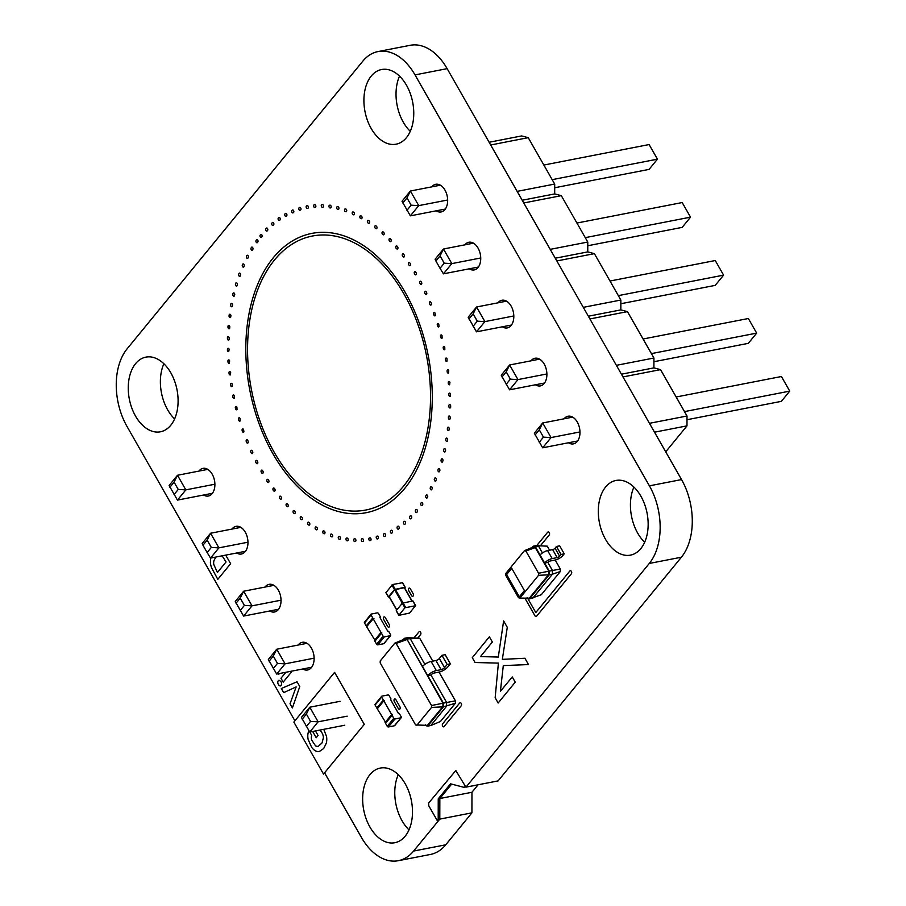 <?xml version="1.0" encoding="UTF-8"?>
<svg xmlns="http://www.w3.org/2000/svg" width="906" height="906" viewBox="0 0 906 906"><rect width="100%" height="100%" fill="white"/><g stroke="black" fill="none" stroke-linecap="round" stroke-linejoin="round"><path stroke-width="1.36" d="M564.234 553.826L559.67 545.842L556.477 546.454L555.038 548.221A1.971 0.713 -29.7 0 1 552.637 549.625L547.632 550.599A6.195 2.231 150.3 0 0 540.078 555.027L544.631 563.011L547.824 562.388A1.971 0.713 -29.7 0 1 550.225 560.984L555.231 560.01A6.195 2.231 150.3 0 0 562.785 555.582L564.234 553.826L561.04 554.449L559.602 556.205A1.971 0.713 -29.7 0 1 557.19 557.609L552.196 558.583A6.195 2.231 150.3 0 0 544.631 563.011L549.251 571.12L538.549 573.26L538.549 575.31L519.885 598.085L518.515 597.722L505.808 575.457L505.82 573.407L524.472 550.644L525.854 550.995L538.549 573.26M547.292 546.171L536.159 545.65L547.292 546.171L549.591 550.214M555.185 560.021L560.316 569.013L549.251 571.12L549.251 574.8L538.549 575.31M547.824 562.388L552.445 570.497L552.434 574.189L549.251 574.8L529.478 598.934L526.918 598.141M536.159 545.65L532.966 546.273L535.446 546.918L538.64 546.295L542.434 552.943M531.924 547.541L532.966 546.273L533.136 547.043L535.287 547.609L535.446 546.918L540.078 555.027M556.477 546.454L561.04 554.449M560.316 569.013L560.316 571.539L541.324 594.71L529.478 598.934L529.319 598.164L519.885 598.085M560.316 571.539L552.434 574.189L532.671 598.311M525.854 550.995L535.287 547.609L548.764 571.233L548.753 574.438L529.319 598.164M533.136 547.043L524.472 550.644M524.438 590.587L519.206 596.986L506.431 574.597L511.675 568.209L524.438 590.587M526.998 598.277L527.156 597.598M519.342 596.816L506.647 574.551L511.743 568.334M381.46 633.249A0.985 0.668 39.3 0 1 381.754 632.309L381.007 632.445L373.193 618.753L373.94 618.605A0.985 0.668 -140.7 0 1 372.74 617.949L371.052 614.981A0.985 0.668 39.3 0 1 371.335 614.042L377.292 612.875A0.985 0.668 -140.7 0 1 378.493 613.532L380.192 616.499A0.985 0.668 39.3 0 1 379.897 617.45L387.711 631.142A0.985 0.668 -140.7 0 1 388.912 631.799L390.599 634.766A0.985 0.668 39.3 0 1 390.316 635.706L384.359 636.873A0.985 0.668 -140.7 0 1 383.159 636.216L381.46 633.249L374.914 641.233L376.613 644.2A0.985 0.668 -140.7 0 0 377.813 644.857L383.77 643.702A0.985 0.668 39.3 0 0 384.189 643.192M375.209 640.293A0.985 0.668 39.3 0 0 374.914 641.233M375.016 640.327L366.647 626.737L373.193 618.753M381.007 632.445L374.461 640.44M366.839 626.51A0.985 0.668 -140.7 0 1 366.194 625.944L364.506 622.977A0.985 0.668 39.3 0 1 364.79 622.026M432.774 661.131L419.705 638.209L407.553 637.699L410.033 638.345L424.869 664.358M439.014 672.071L455.424 700.836L455.412 703.226L440.452 721.493L430.78 725.525L427.587 726.148L425.027 725.355M419.705 638.209L406.839 638.968L443.43 703.124L443.43 706.805L427.587 726.148L427.428 725.366L415.605 724.947L380.203 662.886L380.214 660.984L394.846 643.113L396.137 643.453L431.528 705.514L431.528 707.416L416.885 725.276M407.553 637.699L404.359 638.322L406.839 638.968L442.943 703.237L442.932 706.442L427.428 725.366M403.317 639.591L404.359 638.322L404.518 639.092L406.681 639.659L396.137 643.453M455.424 700.836L446.624 702.501L446.613 706.193L430.78 725.525M430.928 674.993A2.82 1.019 -29.7 0 1 434.37 672.977L439.161 672.048A7.044 2.537 150.3 0 0 447.745 667.02L450.373 663.826L447.179 664.449L444.563 667.643A2.82 1.019 -29.7 0 1 441.12 669.647L436.33 670.587A7.044 2.537 150.3 0 0 427.745 675.616L430.928 674.993L446.624 702.501L431.528 705.514M455.412 703.226L443.43 706.805L431.528 707.416M404.518 639.092L394.846 643.113M450.373 663.826L445.163 654.687L441.969 655.31L439.353 658.503A2.82 1.019 -29.7 0 1 435.911 660.519L431.12 661.448A7.044 2.537 150.3 0 0 422.536 666.476M425.107 725.491L425.265 724.811M441.969 655.31L447.179 664.449M392.094 715.344A0.985 0.668 39.3 0 1 392.377 714.392L391.641 714.54L383.827 700.836L384.574 700.7A0.985 0.668 -140.7 0 1 383.374 700.044L381.675 697.076A0.985 0.668 39.3 0 1 381.97 696.125L387.927 694.97A0.985 0.668 -140.7 0 1 389.127 695.627L390.814 698.594A0.985 0.668 39.3 0 1 390.531 699.534L398.334 713.237A0.985 0.668 -140.7 0 1 399.535 713.894L401.233 716.861A0.985 0.668 39.3 0 1 400.939 717.801L394.982 718.956A0.985 0.668 -140.7 0 1 393.782 718.311L392.094 715.344L385.548 723.328L387.236 726.295A0.985 0.668 -140.7 0 0 388.436 726.952L394.393 725.785A0.985 0.668 39.3 0 0 394.812 725.276M385.831 722.388A0.985 0.668 39.3 0 0 385.548 723.328M385.639 722.422L377.281 708.832L383.827 700.836M391.641 714.54L385.095 722.524M377.462 708.605A0.985 0.668 -140.7 0 1 376.828 708.028L375.129 705.061A0.985 0.668 39.3 0 1 375.424 704.121M386.001 592.558L392.57 584.563L402.581 582.694L405.186 587.269L404.688 587.994M389.274 596.997L388.459 596.884L394.484 589.534L404.959 587.224L402.355 582.66M389.286 596.726L394.654 589.772L404.903 607.79L398.821 615.344L409.523 613.079L415.537 605.729L404.903 607.79M404.269 587.632L411.947 601.086L404.506 587.666L394.654 589.772M412.774 600.927L415.401 605.48L412.774 600.927L402.298 603.226L396.273 610.576L398.878 615.14M654.506 432.185L686.986 425.865L665.706 451.834M489.127 142.253L521.607 135.934L528.243 137.667L554.699 184.065L554.687 193.918L561.312 195.662L587.779 242.049L587.756 251.902L594.393 253.646L620.848 300.033L620.837 309.897L627.462 311.63L653.928 358.017L653.905 367.881L660.542 369.625L687.008 416.013L686.986 425.865M649.443 423.317L687.008 416.013M622.988 376.93L660.542 369.625M621.425 374.201L653.905 367.881M616.374 365.333L653.928 358.017M589.908 318.946L627.462 311.63M588.356 316.217L620.837 309.897M583.294 307.349L620.848 300.033M556.839 260.951L594.393 253.646M555.276 258.221L587.756 251.902M550.214 249.354L587.779 242.049M523.759 202.967L561.312 195.662M522.207 200.237L554.687 193.918M517.145 191.37L554.699 184.065M490.678 144.983L528.243 137.667M535.095 434.948L539.285 429.84L542.705 422.966L551.041 437.575L542.66 447.802L534.325 433.193L542.705 422.966L572.671 417.134M539.285 429.84L543.453 437.145L551.041 437.575L579.965 431.947M542.66 447.802L577.609 440.995M544.54 383.012L509.58 389.818L517.96 379.591L546.896 373.963M509.58 389.818L501.245 375.209L509.625 364.982L539.602 359.15M502.026 376.964L506.216 371.856L509.625 364.982L517.96 379.591L510.384 379.161L506.194 384.269M511.46 325.028L476.511 331.834L484.891 321.607L513.815 315.968M476.511 331.834L468.175 317.213L476.556 306.987L506.522 301.154M468.946 318.98L473.136 313.861L476.556 306.987L484.891 321.607L477.303 321.166L473.113 326.285M445.31 209.048L410.361 215.855L418.731 205.628L447.666 200M410.361 215.855L402.026 201.245L410.407 191.019L440.373 185.186M402.796 203.001L406.987 197.893L410.407 191.019L418.731 205.628L411.154 205.198L406.964 210.305M478.391 267.044L443.43 273.839L451.811 263.612L443.476 249.003L440.067 255.877L435.877 260.985L435.095 259.229L443.476 249.003L473.442 243.17M440.067 255.877L444.234 263.182L451.811 263.612L480.746 257.984M676.159 396.998L781.425 376.511L789.749 391.12L781.425 376.511M684.494 411.607L789.749 391.12L781.38 401.347L686.997 419.716M651.414 353.612L756.68 333.125L748.345 318.516L756.68 333.125L748.299 343.351L653.917 361.721M643.079 339.003L748.345 318.516M618.334 295.628L723.6 275.141L715.264 260.532L723.6 275.141L715.219 285.367L620.848 303.736M610.01 281.019L715.264 260.532M552.184 179.648L657.45 159.162L649.115 144.552L657.45 159.162L649.07 169.388L554.699 187.757M543.849 165.039L649.115 144.552M576.929 223.035L682.195 202.548L690.531 217.157L682.195 202.548M585.265 237.644L690.531 217.157L682.15 227.383L587.768 245.753M539.263 442.253L543.453 437.145M506.216 371.856L510.384 379.161M473.136 313.861L477.303 321.166M406.987 197.893L411.154 205.198M443.43 273.839L440.044 268.289L444.234 263.182M435.877 260.985L440.044 268.289M302.196 719.194L306.387 714.087L309.795 707.212L318.131 721.822L309.75 732.048L301.415 717.439L309.795 707.212L340.067 701.323M306.387 714.087L310.543 721.391L318.131 721.822L347.191 716.17M309.75 732.048L344.722 725.242M311.653 667.258L276.681 674.064L285.05 663.838L314.122 658.175M276.681 674.064L268.346 659.455L276.726 649.228L306.987 643.328M269.116 661.21L273.306 656.103L276.726 649.228L285.05 663.838L277.474 663.407L273.284 668.515M278.572 609.262L243.601 616.08L251.981 605.854L281.041 600.191M243.601 616.08L235.266 601.459L243.646 591.233L273.918 585.344M236.036 603.226L240.226 598.107L243.646 591.233L251.981 605.854L244.394 605.412L240.203 610.531M212.423 493.294L177.451 500.101L185.832 489.874L214.892 484.212M177.451 500.101L169.116 485.491L177.497 475.265L207.768 469.376M169.886 487.247L174.077 482.139L177.497 475.265L185.832 489.874L178.244 489.444L174.054 494.551M245.492 551.278L210.52 558.085L218.901 547.858L210.566 533.249L207.157 540.123L202.967 545.231L202.185 543.475L210.566 533.249L240.837 527.36M207.157 540.123L211.325 547.428L218.901 547.858L247.972 542.207M306.364 726.499L310.543 721.391M273.306 656.103L277.474 663.407M240.226 598.107L244.394 605.412M174.077 482.139L178.244 489.444M210.52 558.085L207.134 552.535L211.325 547.428M202.967 545.231L207.134 552.535M416.058 272.638A1.404 0.895 79 0 1 415.095 274.665L414.529 273.85A1.404 0.895 79 0 1 415.492 271.823L416.058 272.638M421.539 282.355A1.404 0.895 79 0 1 420.463 284.246L419.92 283.385A1.404 0.895 79 0 1 420.996 281.494L421.539 282.355M410.214 263.408A1.404 0.895 79 0 1 409.353 265.56L408.753 264.801A1.404 0.895 79 0 1 409.614 262.661L410.214 263.408M426.601 292.513A1.404 0.895 79 0 1 425.435 294.269L424.925 293.363A1.404 0.895 79 0 1 426.103 291.607L426.601 292.513M404.019 254.722A1.404 0.895 79 0 1 403.272 256.987L402.649 256.285A1.404 0.895 79 0 1 403.385 254.02L404.019 254.722M431.245 303.068A1.404 0.895 79 0 1 429.976 304.676L429.512 303.725A1.404 0.895 79 0 1 430.769 302.128L431.245 303.068M397.496 246.613A1.404 0.895 79 0 1 396.873 248.98L396.216 248.346A1.404 0.895 79 0 1 396.851 245.979L397.496 246.613M435.367 315.481A1.404 0.895 79 0 1 433.838 314.948L433.532 313.895A1.404 0.895 79 0 1 435.005 312.989L435.367 315.481M390.701 239.127A1.404 0.895 79 0 1 390.192 241.585L389.523 241.007A1.404 0.895 79 0 1 390.022 238.55L390.701 239.127M439.014 326.636A1.404 0.895 79 0 1 437.496 325.956L437.236 324.88A1.404 0.895 79 0 1 438.764 324.144L439.014 326.636M383.646 232.298A1.404 0.895 79 0 1 383.261 234.824L382.57 234.314A1.404 0.895 79 0 1 382.955 231.789L383.646 232.298M442.173 338.029A1.404 0.895 79 0 1 440.667 337.191L440.452 336.103A1.404 0.895 79 0 1 442.026 335.537L442.173 338.029M376.375 226.149A1.404 0.895 79 0 1 376.115 228.754L375.412 228.312A1.404 0.895 79 0 1 375.662 225.707L376.375 226.149M444.812 349.58A1.404 0.895 79 0 1 443.34 348.595L443.17 347.508A1.404 0.895 79 0 1 444.789 347.123L444.812 349.58M527.756 598.481L535.797 612.569L569.829 571.018A1.687 1.076 79 0 1 571.403 571.437A1.687 1.076 79 0 1 571.392 573.758L536.567 616.261A1.687 1.076 79 0 1 535.004 615.853L524.891 598.119M536.68 545.65L547.7 532.207A1.687 1.076 79 0 1 549.263 532.626A1.687 1.076 79 0 1 549.263 534.948L540.463 545.684M368.912 220.724A1.404 0.895 79 0 1 368.787 223.374L368.062 223.012A1.404 0.895 79 0 1 368.198 220.362L368.912 220.724M446.952 361.256A1.404 0.895 79 0 1 445.503 360.124L445.39 359.036A1.404 0.895 79 0 1 447.043 358.833L446.952 361.256M273.295 257.768A142.265 90.872 -101 0 0 314.676 500.588A142.265 90.872 -101 0 0 429.184 360.826A142.265 90.872 -101 0 0 273.295 257.768M274.529 259.943A139.581 89.162 -101 0 0 315.129 498.175A139.581 89.162 -101 0 0 427.485 361.064A139.581 89.162 -101 0 0 274.529 259.943M361.313 216.047A1.404 0.895 79 0 1 361.301 218.742L360.588 218.448A1.404 0.895 79 0 1 360.588 215.753L361.313 216.047M448.549 372.989A1.404 0.895 79 0 1 447.145 371.72L447.077 370.633A1.404 0.895 79 0 1 448.753 370.611L448.549 372.989M353.6 212.14A1.404 0.895 79 0 1 353.725 214.858L353 214.631A1.404 0.895 79 0 1 352.876 211.913L353.6 212.14M449.614 384.722A1.404 0.895 79 0 1 448.255 383.317L448.244 382.241A1.404 0.895 79 0 1 449.942 382.4L449.614 384.722M345.82 209.014A1.404 0.895 79 0 1 346.069 211.755L345.345 211.608A1.404 0.895 79 0 1 345.095 208.878L345.82 209.014M450.146 396.398A1.404 0.895 79 0 1 448.832 394.869L448.866 393.804A1.404 0.895 79 0 1 450.576 394.133L450.146 396.398M337.655 209.365A1.404 0.895 79 0 1 337.281 206.636L338.006 206.704A1.404 0.895 79 0 1 338.38 209.433L337.655 209.365M450.633 407.372A1.404 0.895 79 0 1 448.934 406.862L448.878 405.763A1.404 0.895 79 0 1 450.667 405.775L450.633 407.372M329.977 207.927A1.404 0.895 79 0 1 329.478 205.209L330.192 205.198A1.404 0.895 79 0 1 330.69 207.916L329.977 207.927M450.101 418.821A1.404 0.895 79 0 1 448.402 418.13L448.413 417.054A1.404 0.895 79 0 1 450.214 417.258L450.101 418.821M322.332 207.293A1.404 0.895 79 0 1 321.721 204.597L322.423 204.518A1.404 0.895 79 0 1 323.034 207.214L322.332 207.293M449.036 430.056A1.404 0.895 79 0 1 447.349 429.195L447.405 428.13A1.404 0.895 79 0 1 449.206 428.515L449.036 430.056M314.778 207.474A1.404 0.895 79 0 1 314.042 204.824L314.733 204.665A1.404 0.895 79 0 1 315.469 207.315L314.778 207.474M447.417 440.995A1.404 0.895 79 0 1 445.763 439.976L445.865 438.934A1.404 0.895 79 0 1 447.666 439.512L447.417 440.995M307.349 208.471A1.404 0.895 79 0 1 306.5 205.866L307.168 205.639A1.404 0.895 79 0 1 308.017 208.233L307.349 208.471M445.276 451.618A1.404 0.895 79 0 1 443.646 450.429L443.804 449.41A1.404 0.895 79 0 1 445.605 450.18L445.276 451.618M300.067 210.271A1.404 0.895 79 0 1 299.105 207.734L299.761 207.429A1.404 0.895 79 0 1 300.713 209.954L300.067 210.271M442.604 461.856A1.404 0.895 79 0 1 441.018 460.508L441.222 459.523A1.404 0.895 79 0 1 443.011 460.463L442.604 461.856M292.978 212.865A1.404 0.895 79 0 1 291.913 210.407L292.536 210.022A1.404 0.895 79 0 1 293.601 212.48L292.978 212.865M439.433 471.652A1.404 0.895 79 0 1 437.904 470.157L438.153 469.206A1.404 0.895 79 0 1 439.908 470.327L439.433 471.652M286.115 216.24A1.404 0.895 79 0 1 284.948 213.884L285.549 213.431A1.404 0.895 79 0 1 286.715 215.787L286.115 216.24M435.775 480.961A1.404 0.895 79 0 1 434.291 479.319L434.586 478.413A1.404 0.895 79 0 1 436.307 479.716L435.775 480.961M279.512 220.396A1.404 0.895 79 0 1 278.255 218.131L278.822 217.61A1.404 0.895 79 0 1 280.079 219.875L279.512 220.396M431.641 489.75A1.404 0.895 79 0 1 430.214 487.972L430.565 487.111A1.404 0.895 79 0 1 432.23 488.572L431.641 489.75M498.402 663.101L475.061 662.513L472.286 657.654L489.376 636.805L492.354 642.026L480.497 656.59L498.3 657.054L503.623 620.938L507.281 627.36L502.343 659.364L524.902 658.254L528.515 664.574L503.294 665.593L500.395 691.335L512.264 676.941L515.242 682.161L498.153 703.011L495.152 697.733L498.402 663.101M273.193 225.288A1.404 0.895 79 0 1 271.857 223.136L272.389 222.548A1.404 0.895 79 0 1 273.737 224.699L273.193 225.288M427.043 497.96A1.404 0.895 79 0 1 425.695 496.069L426.08 495.254A1.404 0.895 79 0 1 427.7 496.873L427.043 497.96M267.202 230.905A1.404 0.895 79 0 1 265.775 228.878L266.285 228.233A1.404 0.895 79 0 1 267.712 230.26L267.202 230.905M422.026 505.571A1.404 0.895 79 0 1 420.746 503.555L421.177 502.785A1.404 0.895 79 0 1 422.74 504.563L422.026 505.571M261.574 237.225A1.404 0.895 79 0 1 260.067 235.334L260.532 234.62A1.404 0.895 79 0 1 262.038 236.511L261.574 237.225M416.896 512.309A1.404 0.895 79 0 1 415.401 510.395L415.877 509.693A1.404 0.895 79 0 1 417.372 511.607L416.896 512.309M257.247 242.717A1.404 0.895 79 0 1 255.979 240.69L256.421 239.931A1.404 0.895 79 0 1 257.972 241.721L257.247 242.717M411.109 518.617A1.404 0.895 79 0 1 409.682 516.567L410.192 515.933A1.404 0.895 79 0 1 411.607 517.972L411.109 518.617M252.31 250.215A1.404 0.895 79 0 1 250.973 248.301L251.358 247.497A1.404 0.895 79 0 1 252.978 249.127L252.31 250.215M404.959 524.212A1.404 0.895 79 0 1 403.623 522.037L404.167 521.46A1.404 0.895 79 0 1 405.492 523.623L404.959 524.212M247.802 258.312A1.404 0.895 79 0 1 246.387 256.523L246.738 255.673A1.404 0.895 79 0 1 248.403 257.145L247.802 258.312M398.481 529.059A1.404 0.895 79 0 1 397.236 526.782L397.813 526.273A1.404 0.895 79 0 1 399.059 528.549L398.481 529.059M243.737 266.976A1.404 0.895 79 0 1 242.253 265.322L242.559 264.416A1.404 0.895 79 0 1 244.269 265.73L243.737 266.976M391.72 533.147A1.404 0.895 79 0 1 390.577 530.769L391.177 530.327A1.404 0.895 79 0 1 392.332 532.705L391.72 533.147M240.135 276.16A1.404 0.895 79 0 1 238.606 274.643L238.856 273.703A1.404 0.895 79 0 1 240.611 274.846L240.135 276.16M384.699 536.454A1.404 0.895 79 0 1 383.657 533.985L384.28 533.611A1.404 0.895 79 0 1 385.333 536.08L384.699 536.454M237.021 285.82A1.404 0.895 79 0 1 235.435 284.45L235.651 283.465A1.404 0.895 79 0 1 237.429 284.439L237.021 285.82M413.136 593.69A1.687 1.076 79 0 1 413.136 596.023A1.687 1.076 79 0 1 411.562 595.616L408.753 590.689A1.687 1.076 79 0 1 408.765 588.356A1.687 1.076 79 0 1 410.327 588.775L413.136 593.69M377.462 538.957A1.404 0.895 79 0 1 376.511 536.42L377.168 536.114A1.404 0.895 79 0 1 378.119 538.662L377.462 538.957M234.405 295.9A1.404 0.895 79 0 1 232.785 294.688L232.944 293.68A1.404 0.895 79 0 1 234.745 294.461L234.405 295.9M370.033 540.655A1.404 0.895 79 0 1 369.195 538.051L369.863 537.824A1.404 0.895 79 0 1 370.701 540.429L370.033 540.655M443.838 726.816A1.687 1.076 79 0 1 442.49 725.865A1.687 1.076 79 0 1 442.638 723.815L459.659 703.045A1.687 1.076 79 0 1 461.222 703.452A1.687 1.076 79 0 1 461.211 705.785L443.838 726.816M414.155 637.756L419.025 631.822A1.687 1.076 79 0 1 420.588 632.229A1.687 1.076 79 0 1 420.588 634.562L417.938 637.79M232.31 306.364A1.404 0.895 79 0 1 230.645 305.311L230.758 304.28A1.404 0.895 79 0 1 232.57 304.88L232.31 306.364M362.445 541.516A1.404 0.895 79 0 1 361.721 538.866L362.423 538.719A1.404 0.895 79 0 1 363.136 541.369L362.445 541.516M230.724 317.145A1.404 0.895 79 0 1 229.048 316.273L229.105 315.209A1.404 0.895 79 0 1 230.917 315.628L230.724 317.145M354.744 541.573A1.404 0.895 79 0 1 354.144 538.877L354.846 538.798A1.404 0.895 79 0 1 355.458 541.494L354.744 541.573M229.682 328.21A1.404 0.895 79 0 1 227.984 327.508L227.984 326.42A1.404 0.895 79 0 1 229.796 326.647L229.682 328.21M346.975 540.791A1.404 0.895 79 0 1 346.488 538.073L347.213 538.073A1.404 0.895 79 0 1 347.689 540.791L346.975 540.791M229.161 339.49A1.404 0.895 79 0 1 227.463 338.957L227.417 337.87A1.404 0.895 79 0 1 229.207 337.904L229.161 339.49M339.161 539.183A1.404 0.895 79 0 1 338.799 536.454L339.524 536.533A1.404 0.895 79 0 1 339.886 539.263L339.161 539.183M389.252 624.585A1.687 1.076 79 0 1 389.24 626.907A1.687 1.076 79 0 1 387.677 626.499L383.68 619.478A1.687 1.076 79 0 1 383.68 617.156A1.687 1.076 79 0 1 385.254 617.564L389.252 624.585M228.708 351.585A1.404 0.895 79 0 1 227.406 350.044L227.451 348.98A1.404 0.895 79 0 1 229.15 349.331L228.708 351.585M331.834 534.2A1.404 0.895 79 0 1 332.072 536.93L331.347 536.771A1.404 0.895 79 0 1 331.109 534.042L331.834 534.2M229.309 363.193A1.404 0.895 79 0 1 227.95 361.777L227.95 360.701A1.404 0.895 79 0 1 229.648 360.871L229.309 363.193M324.189 531.075A1.404 0.895 79 0 1 324.291 533.793L323.567 533.555A1.404 0.895 79 0 1 323.465 530.837L324.189 531.075M230.452 374.858A1.404 0.895 79 0 1 229.048 373.566L228.992 372.479A1.404 0.895 79 0 1 230.668 372.479L230.452 374.858M438.198 819.409L437.258 820.564L428.753 805.774L428.606 803.09L455.809 770.53L465.367 786.249L464.382 787.45L450.542 783.815L438.244 798.832L438.198 819.409M316.613 527.167A1.404 0.895 79 0 1 316.59 529.863L315.866 529.557A1.404 0.895 79 0 1 315.888 526.873L316.613 527.167M232.117 386.511A1.404 0.895 79 0 1 230.668 385.356L230.566 384.269A1.404 0.895 79 0 1 232.219 384.087L232.117 386.511M309.139 522.513A1.404 0.895 79 0 1 308.991 525.163L308.278 524.789A1.404 0.895 79 0 1 308.425 522.139L309.139 522.513M234.314 398.096A1.404 0.895 79 0 1 232.831 397.088L232.683 396.001A1.404 0.895 79 0 1 234.303 395.639L234.314 398.096M301.823 517.133A1.404 0.895 79 0 1 301.551 519.727L300.849 519.274A1.404 0.895 79 0 1 301.12 516.68L301.823 517.133M237.021 409.557A1.404 0.895 79 0 1 235.515 408.708L235.311 407.609A1.404 0.895 79 0 1 236.896 407.077L237.021 409.557M294.688 511.041A1.404 0.895 79 0 1 294.291 513.566L293.601 513.045A1.404 0.895 79 0 1 293.997 510.52L294.688 511.041M240.226 420.837A1.404 0.895 79 0 1 238.708 420.135L238.448 419.059A1.404 0.895 79 0 1 239.988 418.346L240.226 420.837M287.757 504.268A1.404 0.895 79 0 1 287.247 506.714L286.568 506.137A1.404 0.895 79 0 1 287.089 503.691L287.757 504.268M243.918 431.89A1.404 0.895 79 0 1 242.389 431.347L242.083 430.282A1.404 0.895 79 0 1 243.567 429.399L243.918 431.89M281.087 496.862A1.404 0.895 79 0 1 280.452 499.217L279.807 498.572A1.404 0.895 79 0 1 280.441 496.216L281.087 496.862M399.874 706.669A1.687 1.076 79 0 1 399.874 709.002A1.687 1.076 79 0 1 398.312 708.594L394.303 701.572A1.687 1.076 79 0 1 394.314 699.239A1.687 1.076 79 0 1 395.877 699.659L399.874 706.669M248.074 441.131A1.404 0.895 79 0 1 246.794 442.717L246.33 441.766A1.404 0.895 79 0 1 247.61 440.18L248.074 441.131M274.711 488.844A1.404 0.895 79 0 1 273.952 491.097L273.318 490.384A1.404 0.895 79 0 1 274.076 488.13L274.711 488.844M252.604 451.539A1.404 0.895 79 0 1 251.415 453.272L250.917 452.366A1.404 0.895 79 0 1 252.095 450.622L252.604 451.539M268.629 480.259A1.404 0.895 79 0 1 267.768 482.4L267.168 481.63A1.404 0.895 79 0 1 268.04 479.489L268.629 480.259M257.553 461.562A1.404 0.895 79 0 1 256.466 463.442L255.934 462.57A1.404 0.895 79 0 1 257.021 460.69L257.553 461.562M262.91 471.154A1.404 0.895 79 0 1 261.925 473.159L261.358 472.343A1.404 0.895 79 0 1 262.344 470.327L262.91 471.154M364.269 724.37L323.533 774.086L293.861 722.082L334.597 672.365L364.269 724.37M308.923 730.689L308.334 732.218A10.453 6.67 -101 0 0 308.176 739.523L311.585 747.178A13.556 8.664 -101 0 0 314.824 750.462L315.979 751.085A12.356 7.894 -101 0 0 319.41 751.448L323.669 748.549L326.364 743.033A12.072 7.712 -101 0 0 326.556 736.555L323.77 729.319M312.649 731.482L316.217 737.744L318.074 735.479L315.481 730.938M320.135 730.032L322.468 733.645A7.418 4.734 79 0 1 323.397 737.744L322.038 742.931L318.357 746.238A7.452 4.757 79 0 1 315.492 745.785L311.653 740.021A5.459 3.488 79 0 1 311.426 736.453L311.721 735.389L309.807 732.037M225.696 555.129L230.634 563.679L217.802 579.342L211.63 567.892A12.673 8.097 79 0 1 210.396 562.683L210.702 558.051M215.877 557.043L213.997 560.474A6.274 4.009 -101 0 0 213.805 564.54L217.44 572.467L226.047 561.958L222.276 556.058A6.569 4.19 -101 0 0 222.061 555.842M299.773 686.522L292.411 707.948L290.045 703.792L296.149 686.907L283.669 692.626L281.324 688.515L297.055 681.754L299.773 686.522M291.075 671.255L291.494 671.992L283.182 682.127L280.973 678.243L285.866 672.275M279.444 673.52L278.754 674.358L278.391 673.724M279.286 685.695L278.074 683.905A2.786 1.778 79 0 1 277.825 681.788L277.995 681.21A2.82 1.801 79 0 1 279.105 680.225L280.928 681.584A3.069 1.959 79 0 1 281.551 683.747L281.336 685.015A2.843 1.812 79 0 1 280.226 685.989L279.286 685.695M294.903 720.802L126.987 426.409A56.342 35.991 79 0 1 127.134 348.799L362.785 61.2A56.342 35.991 79 0 1 378.074 51.551A56.342 35.991 79 0 1 415.016 74.904L649.409 485.843A56.342 35.991 79 0 1 649.274 563.453L465.978 787.144L464.88 786.85M451.641 784.109L439.84 798.514L439.795 819.103L413.612 851.051A56.342 35.991 79 0 1 398.334 860.7A56.342 35.991 79 0 1 361.381 837.348L324.575 772.807M478.085 784.789L471.958 792.263L471.924 812.841L445.741 844.8A56.342 35.991 79 0 1 430.463 854.449L398.334 860.7M378.074 51.551L410.192 45.3A56.342 35.991 79 0 1 447.145 68.652L681.538 479.58A56.342 35.991 79 0 1 681.403 557.201L498.107 780.893L465.978 787.144M644.664 542.252A38.029 24.292 79 0 1 633.917 487.077M410.271 131.325A38.029 24.292 79 0 1 399.523 76.138M409.002 829.862A38.029 24.292 79 0 1 398.266 774.675M174.609 418.923A38.029 24.292 79 0 1 163.873 363.748M640.904 496.228A38.029 24.292 79 0 1 630.497 555.129A38.029 24.292 79 0 1 599.376 522.434A38.029 24.292 79 0 1 615.967 480.463A38.029 24.292 79 0 1 640.904 496.228M564.098 418.799A14.088 8.992 79 0 1 568.051 416.228A14.088 8.992 79 0 1 577.292 422.071A14.088 8.992 79 0 1 573.43 443.883A14.088 8.992 79 0 1 568.47 442.785M531.029 360.815A14.088 8.992 79 0 1 534.97 358.244A14.088 8.992 79 0 1 544.212 364.087A14.088 8.992 79 0 1 540.361 385.899A14.088 8.992 79 0 1 535.401 384.79M497.949 302.83A14.088 8.992 79 0 1 501.901 300.26A14.088 8.992 79 0 1 511.131 306.092A14.088 8.992 79 0 1 507.281 327.915A14.088 8.992 79 0 1 502.32 326.806M464.88 244.835A14.088 8.992 79 0 1 468.821 242.264A14.088 8.992 79 0 1 478.062 248.108A14.088 8.992 79 0 1 474.2 269.92A14.088 8.992 79 0 1 469.251 268.822M431.8 186.851A14.088 8.992 79 0 1 435.752 184.28A14.088 8.992 79 0 1 444.982 190.124A14.088 8.992 79 0 1 441.131 211.936A14.088 8.992 79 0 1 436.171 210.826M406.511 85.289A38.029 24.292 79 0 1 396.103 144.19A38.029 24.292 79 0 1 364.982 111.495A38.029 24.292 79 0 1 381.573 69.524A38.029 24.292 79 0 1 406.511 85.289M405.242 783.826A38.029 24.292 79 0 1 394.835 842.727A38.029 24.292 79 0 1 363.725 810.032A38.029 24.292 79 0 1 380.305 768.062A38.029 24.292 79 0 1 405.242 783.826M298.131 645.061A14.088 8.992 79 0 1 302.196 642.331A14.088 8.992 79 0 1 311.438 648.164A14.088 8.992 79 0 1 307.576 669.987A14.088 8.992 79 0 1 302.785 668.979M265.05 587.065A14.088 8.992 79 0 1 269.127 584.347A14.088 8.992 79 0 1 278.357 590.18A14.088 8.992 79 0 1 274.507 611.992A14.088 8.992 79 0 1 269.716 610.995M231.981 529.081A14.088 8.992 79 0 1 236.047 526.352A14.088 8.992 79 0 1 245.288 532.196A14.088 8.992 79 0 1 241.426 554.008A14.088 8.992 79 0 1 236.636 553M198.901 471.097A14.088 8.992 79 0 1 202.967 468.368A14.088 8.992 79 0 1 212.208 474.2A14.088 8.992 79 0 1 208.357 496.024A14.088 8.992 79 0 1 203.556 495.016M170.849 372.887A38.029 24.292 79 0 1 160.441 431.788A38.029 24.292 79 0 1 129.332 399.104A38.029 24.292 79 0 1 145.911 357.123A38.029 24.292 79 0 1 170.849 372.887M471.924 812.841L439.795 819.103M471.958 792.263L439.84 798.514M547.632 550.599L552.196 558.583M552.637 549.625L557.19 557.609M555.038 548.221L559.602 556.205M390.316 635.706L383.77 643.702M384.359 636.873L377.813 644.857M383.159 636.216L376.613 644.2M371.052 614.981L364.506 622.977M372.74 617.949L366.194 625.944M431.12 661.448L436.33 670.587M435.911 660.519L441.12 669.647M439.353 658.503L444.563 667.643M400.939 717.801L394.393 725.785M394.982 718.956L388.436 726.952M393.782 718.311L387.236 726.295M381.675 697.076L375.129 705.061M383.374 700.044L376.828 708.028M385.854 592.32L388.459 596.884M391.879 584.97L394.484 589.534M392.57 584.563L395.175 589.127M395.333 589.364L405.594 607.394M389.15 596.476L396.817 609.919M445.741 844.8L413.612 851.051M447.145 68.652L415.016 74.904M681.538 479.58L649.409 485.843M681.403 557.201L649.274 563.453M390.622 635.536L384.076 643.52M381.449 632.479L374.903 640.463M371.03 614.211L364.484 622.207M401.256 717.631L394.699 725.615M392.072 714.574L385.526 722.558M381.653 696.306L375.107 704.29M385.797 592.513L388.402 597.077M402.581 582.694L405.186 587.269M404.506 587.666L412.128 601.052M389.082 596.68L396.715 610.044M396.216 610.78L398.821 615.344M413 600.961L415.605 605.525"/></g></svg>
